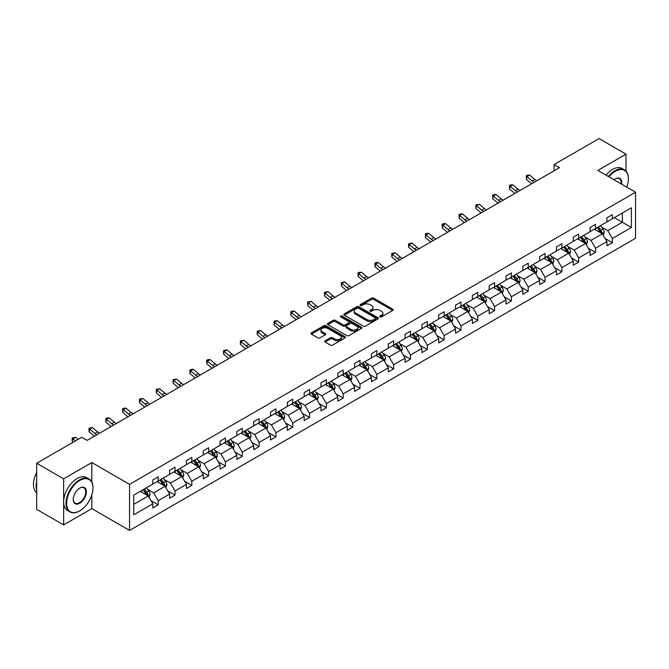 <?xml version="1.0" encoding="UTF-8"?>
<svg xmlns="http://www.w3.org/2000/svg" width="669" height="669" viewBox="0 0 669 669"><rect width="100%" height="100%" fill="white"/><g stroke="black" fill="none" stroke-linecap="round" stroke-linejoin="round"><path stroke-width="1" d="M380 316.889A1.045 0.602 0 0 0 381.481 316.889L392.728 310.391A1.497 0.861 0 0 0 393.163 309.78A1.497 0.861 0 0 0 392.728 309.17L373.678 298.173A1.497 0.861 0 0 0 371.563 298.173L360.315 304.663A1.045 0.602 0 0 0 360.014 305.097A1.045 0.602 0 0 0 360.315 305.524A1.045 0.602 0 0 0 361.795 305.524L363.25 304.679A4.792 2.768 0 0 1 370.024 304.679L371.613 305.599A4.792 2.768 0 0 1 373.018 307.556A4.792 2.768 0 0 1 371.613 309.504L370.158 310.349A1.045 0.602 0 0 0 369.857 310.776A1.045 0.602 0 0 0 370.158 311.202A1.045 0.602 0 0 0 371.638 311.202L373.093 310.366A4.792 2.768 0 0 1 379.867 310.366L381.455 311.277A4.792 2.768 0 0 1 382.86 313.234A4.792 2.768 0 0 1 381.455 315.191L380 316.027A1.045 0.602 0 0 0 379.691 316.462A1.045 0.602 0 0 0 380 316.889L380 316.027M325.101 340.822A1.497 0.861 0 0 0 324.666 341.433A1.497 0.861 0 0 0 325.101 342.043L330.444 345.129A1.497 0.861 0 0 0 332.56 345.129L345.053 337.92A1.497 0.861 0 0 0 345.488 337.31A1.497 0.861 0 0 0 345.053 336.699L326.004 325.703A1.497 0.861 0 0 0 323.888 325.703L311.394 332.911A1.497 0.861 0 0 0 310.96 333.522A1.497 0.861 0 0 0 311.394 334.132L317.85 337.862A1.497 0.861 0 0 0 319.974 337.862L325.318 334.776A1.497 0.861 0 0 0 325.753 334.166A1.497 0.861 0 0 0 325.318 333.555L322.115 331.707A4.006 2.308 0 0 1 320.944 330.068A4.006 2.308 0 0 1 323.411 327.935A4.006 2.308 0 0 1 327.777 328.437L340.312 335.671A4.006 2.308 0 0 1 341.491 337.31A4.006 2.308 0 0 1 339.016 339.442A4.006 2.308 0 0 1 334.651 338.94L332.56 337.736A1.497 0.861 0 0 0 330.444 337.736L325.101 340.822L325.101 342.043M91.829 462.555L63.639 478.837L36.686 463.274L36.686 509.335L63.639 524.897L91.829 508.624L129.569 530.408L129.569 484.348L91.829 462.555L91.829 482.081M626.008 171.105L626.008 154.154L597.818 170.428L635.55 192.22L129.569 484.348M626.008 154.154L599.056 138.592L554.041 164.582L554.041 170.804M36.686 463.274L81.702 437.283L87.087 440.394L559.435 167.693L554.041 164.582M363.359 326.129A1.497 0.861 0 0 0 365.475 326.129L377.968 318.921A1.497 0.861 0 0 0 378.403 318.31A1.497 0.861 0 0 0 377.968 317.7L358.918 306.695A1.497 0.861 0 0 0 356.803 306.695L344.309 313.912A1.497 0.861 0 0 0 343.874 314.522A1.497 0.861 0 0 0 344.309 315.132L363.359 326.129M341.081 317.114A1.045 0.602 0 0 1 342.143 317.257L342.143 316.019L361.511 327.2A1.497 0.861 0 0 1 361.946 327.81A1.497 0.861 0 0 1 361.511 328.42L349.017 335.629A1.497 0.861 0 0 1 346.902 335.629L327.852 324.632L327.852 323.411A1.497 0.861 0 0 0 327.417 324.022A1.497 0.861 0 0 0 327.852 324.632M327.852 323.411L333.195 320.326A1.497 0.861 0 0 1 335.32 320.326L343.038 324.783A1.497 0.861 0 0 0 345.154 324.783L348.7 322.734A1.497 0.861 0 0 0 349.143 322.124A1.497 0.861 0 0 0 348.7 321.513L340.663 316.872A1.045 0.602 0 0 1 340.354 316.445A1.045 0.602 0 0 1 340.998 315.885A1.045 0.602 0 0 1 342.143 316.019M63.639 478.837L63.639 524.897M133.716 495.144L152.8 484.13L152.8 479.957L158.193 476.846L158.193 481.011L169.625 474.413L169.625 470.248L175.01 467.129L175.01 471.302L186.442 464.704L186.442 460.531L191.836 457.42L191.836 461.593L203.259 454.995L203.259 450.822L208.653 447.712L208.653 451.884L220.076 445.286L220.076 441.114L225.47 438.003L225.47 442.176L236.901 435.578L236.901 431.405L242.287 428.294L242.287 432.458L253.718 425.86L253.718 421.696L259.112 418.577L259.112 422.749L270.535 416.151L270.535 411.979L275.929 408.868L275.929 413.041L287.361 406.443L287.361 402.27L292.746 399.159L292.746 403.332L304.178 396.734L304.178 392.561L309.571 389.45L309.571 393.623L320.995 387.025L320.995 382.852L326.388 379.741L326.388 383.906L337.812 377.308L337.812 373.143L343.205 370.024L343.205 374.197L354.637 367.599L354.637 363.426L360.022 360.315L360.022 364.488L371.454 357.89L371.454 353.717L376.848 350.606L376.848 354.779L388.271 348.181L388.271 344.008L393.665 340.897L393.665 345.07L405.096 338.472L405.096 334.299L410.482 331.188L410.482 335.353L421.913 328.755L421.913 324.59L427.307 321.471L427.307 325.644L438.73 319.046L438.73 314.873L444.124 311.762L444.124 315.935L455.547 309.337L455.547 305.164L460.941 302.053L460.941 306.226L472.373 299.628L472.373 295.455L477.758 292.345L477.758 296.518L489.19 289.911L489.19 285.747L494.583 282.636L494.583 286.8L506.007 280.202L506.007 276.038L511.4 272.919L511.4 277.091L522.832 270.493L522.832 266.321L528.217 263.21L528.217 267.383L539.649 260.785L539.649 256.612L545.034 253.501L545.034 257.674L556.466 251.076L556.466 246.903L561.86 243.792L561.86 247.965L573.283 241.358L573.283 237.194L578.677 234.083L578.677 238.248L590.108 231.65L590.108 227.485L595.494 224.366L595.494 228.539L606.925 221.941L606.925 217.768L612.319 214.657L612.319 218.83L631.402 207.808L631.402 227.485L612.319 238.499L612.319 242.671L606.925 245.782L606.925 241.609L595.494 248.207L595.494 252.38L590.108 255.491L590.108 251.318L578.677 257.925L578.677 262.089L573.283 265.2L573.283 261.035L561.86 267.633L561.86 271.798L556.466 274.917L556.466 270.744L545.034 277.342L545.034 281.515L539.649 284.626L539.649 280.453L528.217 287.051L528.217 291.224L522.832 294.335L522.832 290.162L511.4 296.76L511.4 300.933L506.007 304.044L506.007 299.879L494.583 306.477L494.583 310.642L489.19 313.753L489.19 309.588L477.758 316.186L477.758 320.351L472.373 323.47L472.373 319.297L460.941 325.895L460.941 330.068L455.547 333.179L455.547 329.006L444.124 335.604L444.124 339.777L438.73 342.888L438.73 338.715L427.307 345.313L427.307 349.486L421.913 352.596L421.913 348.432L410.482 355.03L410.482 359.194L405.096 362.305L405.096 358.141L393.665 364.739L393.665 368.903L388.271 372.023L388.271 367.85L376.848 374.448L376.848 378.621L371.454 381.731L371.454 377.559L360.022 384.157L360.022 388.329L354.637 391.44L354.637 387.267L343.205 393.865L343.205 398.038L337.812 401.149L337.812 396.985L326.388 403.583L326.388 407.747L320.995 410.858L320.995 406.693L309.571 413.291L309.571 417.456L304.178 420.575L304.178 416.402L292.746 423L292.746 427.173L287.361 430.284L287.361 426.111L275.929 432.709L275.929 436.882L270.535 439.993L270.535 435.82L259.112 442.418L259.112 446.591L253.718 449.702L253.718 445.537L242.287 452.135L242.287 456.3L236.901 459.411L236.901 455.246L225.47 461.844L225.47 466.017L220.076 469.128L220.076 464.955L208.653 471.553L208.653 475.726L203.259 478.837L203.259 474.664L191.836 481.262L191.836 485.435L186.442 488.546L186.442 484.373L175.01 490.971L175.01 495.144L169.625 498.254L169.625 494.09L158.193 500.688L158.193 504.852L152.8 507.963L152.8 503.799L133.716 514.812L133.716 495.144M129.569 530.408L635.55 238.281L635.55 192.22M157.115 481.638L165.092 486.246L153.669 492.844L147.423 489.24M153.669 492.844L158.193 500.688M165.092 486.246L169.625 494.09M152.8 483.127L153.669 483.628L158.193 481.011M173.932 471.929L181.909 476.529L170.486 483.127L164.248 479.531M170.486 483.127L175.01 490.971M181.909 476.529L186.442 484.373M169.625 473.418L170.486 473.92L175.01 471.302M190.757 462.212L198.735 466.82L187.303 473.418L181.065 469.814M187.303 473.418L191.836 481.262M198.735 466.82L203.259 474.664M186.442 463.709L187.303 464.211L191.836 461.593M207.574 452.503L215.552 457.111L204.12 463.709L197.882 460.105M204.12 463.709L208.653 471.553M215.552 457.111L220.076 464.955M203.259 454L204.12 454.494L208.653 451.884M224.391 442.794L232.369 447.402L220.946 454L214.699 450.396M220.946 454L225.47 461.844M232.369 447.402L236.901 455.246M220.076 444.291L220.946 444.785L225.47 442.176M241.208 433.086L249.194 437.693L237.763 444.291L231.524 440.687M237.763 444.291L242.287 452.135M249.194 437.693L253.718 445.537M236.901 434.574L237.763 435.076L242.287 432.458M258.033 423.377L266.011 427.976L254.58 434.574L248.341 430.978M254.58 434.574L259.112 442.418M266.011 427.976L270.535 435.82M253.718 424.865L254.58 425.367L259.112 422.749M274.85 413.659L282.828 418.267L271.397 424.865L265.158 421.261M271.397 424.865L275.929 432.709M282.828 418.267L287.361 426.111M270.535 415.156L271.397 415.658L275.929 413.041M291.667 403.951L299.645 408.558L288.222 415.156L281.983 411.552M288.222 415.156L292.746 423M299.645 408.558L304.178 416.402M287.361 405.447L288.222 405.941L292.746 403.332M308.493 394.242L316.47 398.849L305.039 405.447L298.8 401.843M305.039 405.447L309.571 413.291M316.47 398.849L320.995 406.693M304.178 395.739L305.039 396.232L309.571 393.623M325.31 384.533L333.287 389.141L321.856 395.739L315.617 392.134M321.856 395.739L326.388 403.583M333.287 389.141L337.812 396.985M320.995 386.021L321.856 386.523L326.388 383.906M342.127 374.824L350.104 379.423L338.681 386.021L332.434 382.425M338.681 386.021L343.205 393.865M350.104 379.423L354.637 387.267M337.812 376.312L338.681 376.814L343.205 374.197M358.944 365.107L366.93 369.714L355.498 376.312L349.26 372.708M355.498 376.312L360.022 384.157M366.93 369.714L371.454 377.559M354.637 366.604L355.498 367.105L360.022 364.488M375.769 355.398L383.747 360.006L372.315 366.604L366.077 362.999M372.315 366.604L376.848 374.448M383.747 360.006L388.271 367.85M371.454 356.895L372.315 357.388L376.848 354.779M392.586 345.689L400.564 350.297L389.132 356.895L382.894 353.291M389.132 356.895L393.665 364.739M400.564 350.297L405.096 358.141M388.271 347.186L389.132 347.679L393.665 345.07M409.403 335.98L417.381 340.588L405.958 347.186L399.711 343.582M405.958 347.186L410.482 355.03M417.381 340.588L421.913 348.432M405.096 337.469L405.958 337.97L410.482 335.353M426.228 326.271L434.206 330.871L422.775 337.469L416.536 333.873M422.775 337.469L427.307 345.313M434.206 330.871L438.73 338.715M421.913 327.76L422.775 328.262L427.307 325.644M443.045 316.554L451.023 321.162L439.592 327.76L433.353 324.156M439.592 327.76L444.124 335.604M451.023 321.162L455.547 329.006M438.73 318.051L439.592 318.553L444.124 315.935M459.862 306.845L467.84 311.453L456.417 318.051L450.17 314.447M456.417 318.051L460.941 325.895M467.84 311.453L472.373 319.297M455.547 308.342L456.417 308.835L460.941 306.226M476.679 297.136L484.657 301.744L473.234 308.342L466.995 304.738M473.234 308.342L477.758 316.186M484.657 301.744L489.19 309.588M472.373 298.633L473.234 299.127L477.758 296.518M493.505 287.427L501.482 292.035L490.051 298.633L483.812 295.029M490.051 298.633L494.583 306.477M501.482 292.035L506.007 299.879M489.19 288.916L490.051 289.418L494.583 286.8M510.322 277.719L518.299 282.318L506.868 288.916L500.629 285.32M506.868 288.916L511.4 296.76M518.299 282.318L522.832 290.162M506.007 279.207L506.868 279.709L511.4 277.091M527.139 268.001L535.116 272.609L523.693 279.207L517.446 275.603M523.693 279.207L528.217 287.051M535.116 272.609L539.649 280.453M522.832 269.498L523.693 270L528.217 267.383M543.964 258.293L551.942 262.9L540.51 269.498L534.272 265.894M540.51 269.498L545.034 277.342M551.942 262.9L556.466 270.744M539.649 259.789L540.51 260.283L545.034 257.674M560.781 248.584L568.759 253.191L557.327 259.789L551.089 256.185M557.327 259.789L561.86 267.633M568.759 253.191L573.283 261.035M556.466 250.081L557.327 250.574L561.86 247.965M577.598 238.875L585.576 243.483L574.153 250.081L567.906 246.476M574.153 250.081L578.677 257.925M585.576 243.483L590.108 251.318M573.283 240.363L574.153 240.865L578.677 238.248M594.415 229.166L602.393 233.765L590.97 240.363L584.731 236.767M590.97 240.363L595.494 248.207M602.393 233.765L606.925 241.609M590.108 230.654L590.97 231.156L595.494 228.539M614.368 217.642L622.346 222.25L607.787 230.654L601.548 227.05M607.787 230.654L612.319 238.499M631.402 227.485L622.346 222.25L622.346 213.043L631.402 207.808M606.925 220.946L607.787 221.447L612.319 218.83M133.716 504.359L148.275 495.955L140.298 491.347M148.275 495.955L152.8 503.799M605.144 238.532L612.319 242.671M588.327 248.241L595.494 252.38M571.51 257.95L578.677 262.089M554.685 267.659L561.86 271.798M537.868 277.376L545.034 281.515M521.051 287.085L528.217 291.224M504.234 296.793L511.4 300.933M487.408 306.502L494.583 310.642M470.591 316.211L477.758 320.351M453.774 325.928L460.941 330.068M436.949 335.637L444.124 339.777M420.132 345.346L427.307 349.486M403.315 355.055L410.482 359.194M386.498 364.764L393.665 368.903M369.673 374.481L376.848 378.621M352.856 384.19L360.022 388.329M336.039 393.899L343.205 398.038M319.213 403.608L326.388 407.747M302.396 413.317L309.571 417.456M285.579 423.034L292.746 427.173M268.762 432.743L275.929 436.882M251.937 442.452L259.112 446.591M235.12 452.16L242.287 456.3M218.303 461.878L225.47 466.017M201.478 471.586L208.653 475.726M184.661 481.295L191.836 485.435M167.844 491.004L175.01 495.144M151.027 500.713L158.193 504.852M91.829 508.624L91.829 494.868M380.418 317.031L381.455 316.437A4.792 2.768 0 0 0 382.86 314.48L382.86 313.234M373.018 307.556L373.018 308.802A4.792 2.768 0 0 1 371.613 310.751L370.576 311.353M392.711 310.408L373.678 299.419A1.497 0.861 0 0 0 371.563 299.419L360.733 305.666M377.943 318.929L358.918 307.941A1.497 0.861 0 0 0 356.803 307.941L344.334 315.141L344.309 313.912M375.317 318.737A1.045 0.602 0 0 0 375.627 318.31A1.045 0.602 0 0 0 375.317 317.875L358.601 308.225A1.045 0.602 0 0 0 357.112 308.225L355.582 309.111A4.792 2.768 0 0 0 354.177 311.068A4.792 2.768 0 0 0 355.582 313.025L367.013 319.623A4.792 2.768 0 0 0 373.787 319.623L375.317 318.737L375.317 319.983A1.045 0.602 0 0 0 375.627 319.548L375.627 318.31M354.177 311.068L354.177 312.314A4.792 2.768 0 0 0 355.582 314.263L355.582 313.025M375.317 319.983L373.787 320.869A4.792 2.768 0 0 1 367.013 320.869L355.582 314.263M327.877 324.641L333.195 321.572L333.195 320.326M349.143 322.124L349.143 323.37A1.497 0.861 0 0 1 348.7 323.98L345.154 326.029A1.497 0.861 0 0 1 343.038 326.029L335.32 321.572A1.497 0.861 0 0 0 333.195 321.572M342.143 317.257L361.486 328.429M351.058 329.416A4.006 2.308 0 0 0 355.423 329.909A4.006 2.308 0 0 0 357.89 327.777A4.006 2.308 0 0 0 356.719 326.146L352.304 323.595A1.497 0.861 0 0 0 350.188 323.595L346.642 325.636A1.497 0.861 0 0 0 346.199 326.246A1.497 0.861 0 0 0 346.642 326.857L351.058 329.416L351.058 330.653A4.006 2.308 0 0 0 355.423 331.155A4.006 2.308 0 0 0 357.89 329.023L357.89 327.777M346.199 326.246L346.199 327.492A1.497 0.861 0 0 0 346.642 328.103L346.642 326.857M351.058 330.653L346.642 328.103M341.491 337.31L341.491 338.556A4.006 2.308 0 0 1 339.016 340.688A4.006 2.308 0 0 1 334.651 340.187L332.56 338.982A1.497 0.861 0 0 0 330.444 338.982L325.126 342.06M320.944 330.068L320.944 331.314A4.006 2.308 0 0 0 322.115 332.945L322.115 331.707M325.318 333.555L325.318 334.776L322.115 332.945M345.053 336.699L345.053 337.92L326.004 326.949A1.497 0.861 0 0 0 323.888 326.949L311.419 334.14M603.212 235.187L604.207 232.327A4.039 2.333 -120 0 0 602.92 228.882L600.494 225.654M596.154 230.169L595.109 228.765M601.799 233.422L602.025 232.494A4.039 2.333 -120 0 0 600.871 230.069L598.446 226.833M597.434 227.418L600.101 230.972A2.057 1.187 60 0 1 600.478 231.599L602.025 232.494M597.158 227.585L599.575 230.813A4.039 2.333 60 0 1 600.586 232.72M534.222 182.244A7.627 4.399 60 0 1 532.123 180.965L526.98 176.641L526.386 179.334L531.521 183.649A11.432 6.606 -120 0 0 531.629 183.741M536.923 180.689A7.627 4.399 60 0 1 534.815 179.409L529.681 175.086L526.98 176.641L526.244 175.838L527.323 175.211L529.681 175.086M526.386 179.334L526.244 175.838M626.769 187.144A18.598 10.737 120 0 0 628.383 178.932A18.598 10.737 120 0 0 615.229 171.331A18.598 10.737 120 0 0 608.915 176.842M608.355 176.516A19.058 11.005 -60 0 1 614.903 170.771A19.058 11.005 -60 0 1 624.436 169.834A19.058 11.005 -60 0 1 628.383 178.556A19.058 11.005 -60 0 1 628.383 178.74M613.991 179.777A9.299 5.369 -60 0 1 615.229 178.932L615.229 178.932A9.299 5.369 -60 0 1 621.685 184.218M605.98 175.144A19.058 11.005 -60 0 1 612.528 169.408A19.058 11.005 -60 0 1 622.061 168.463L624.436 169.834M621.083 183.866A8.848 5.109 120 0 0 619.327 178.682A8.848 5.109 120 0 0 615.062 179.024M79.486 511.016L79.812 510.832A18.598 10.737 120 0 0 92.966 488.052A18.598 10.737 120 0 0 79.812 480.451A18.598 10.737 120 0 0 66.657 503.239A18.598 10.737 120 0 0 79.812 510.832L79.486 511.016A19.058 11.005 -60 0 1 69.961 511.961A19.058 11.005 -60 0 1 67.034 496.691A19.058 11.005 -60 0 1 79.486 479.89A19.058 11.005 -60 0 1 89.019 478.945A19.058 11.005 -60 0 1 92.966 487.676A19.058 11.005 -60 0 1 92.966 487.86M79.812 503.239A9.299 5.369 -60 0 1 73.23 499.442A9.299 5.369 -60 0 1 79.812 488.052L79.812 488.052A9.299 5.369 -60 0 1 86.385 491.849A9.299 5.369 -60 0 1 79.812 503.239M73.239 499.25A8.848 5.109 120 0 0 75.062 503.113A8.848 5.109 120 0 0 79.486 502.678A8.848 5.109 120 0 0 85.264 494.884A8.848 5.109 120 0 0 83.909 487.793A8.848 5.109 120 0 0 79.644 488.144M69.961 511.961L67.586 510.589A19.058 11.005 -60 0 1 64.667 495.319A19.058 11.005 -60 0 1 77.119 478.527A19.058 11.005 -60 0 1 86.644 477.582L89.019 478.945M36.686 490.043A19.058 11.005 -60 0 1 36.686 481.329M36.686 492.685A19.058 11.005 -60 0 1 36.686 472.456M586.395 244.896L587.39 242.036A4.039 2.333 -120 0 0 586.103 238.59L583.677 235.363M579.337 239.878L578.284 238.473M584.982 243.131L585.208 242.203A4.039 2.333 -120 0 0 584.054 239.778L581.629 236.542M580.617 237.127L583.284 240.689A2.057 1.187 60 0 1 583.652 241.308L585.208 242.203M580.332 237.294L582.758 240.522A4.039 2.333 60 0 1 583.761 242.429M569.578 254.613L570.565 251.745A4.039 2.333 -120 0 0 569.277 248.308L566.86 245.071M562.52 249.587L561.467 248.182M568.165 252.849L568.391 251.92A4.039 2.333 -120 0 0 567.228 249.487L564.812 246.259M563.8 246.844L566.459 250.398A2.057 1.187 60 0 1 566.835 251.026L568.391 251.92M563.515 247.003L565.941 250.231A4.039 2.333 60 0 1 566.944 252.146M517.405 191.953A7.627 4.399 60 0 1 515.306 190.673L510.163 186.358L509.561 189.043L514.704 193.366A11.432 6.606 -120 0 0 514.812 193.458M520.097 190.397A7.627 4.399 60 0 1 517.998 189.118L512.855 184.803L510.163 186.358L509.427 185.547L510.506 184.92L512.855 184.803M509.561 189.043L509.427 185.547M500.588 201.67A7.627 4.399 60 0 1 498.48 200.382L493.346 196.067L492.744 198.752L497.887 203.075A11.432 6.606 -120 0 0 497.995 203.167M503.28 200.115A7.627 4.399 60 0 1 501.181 198.827L496.038 194.512L493.346 196.067L492.61 195.256L493.68 194.637L496.038 194.512M492.744 198.752L492.61 195.256M552.761 264.322L553.748 261.454A4.039 2.333 -120 0 0 552.46 258.017L550.043 254.78M545.695 259.296L544.65 257.899M551.34 262.557L551.565 261.629A4.039 2.333 -120 0 0 550.411 259.196L547.995 255.968M546.974 256.553L549.642 260.107A2.057 1.187 60 0 1 550.018 260.734L551.565 261.629M546.698 256.712L549.115 259.948A4.039 2.333 60 0 1 550.127 261.855M483.771 211.379A7.627 4.399 60 0 1 481.663 210.091L476.52 205.776L475.927 208.469L481.061 212.784A11.432 6.606 -120 0 0 481.17 212.876M486.463 209.823A7.627 4.399 60 0 1 484.356 208.536L479.221 204.221L476.52 205.776L475.784 204.965L479.221 204.221M475.927 208.469L475.784 204.965M535.936 274.031L536.931 271.162A4.039 2.333 -120 0 0 535.643 267.725L533.218 264.498M528.878 269.005L527.833 267.608M534.523 272.266L534.748 271.338A4.039 2.333 -120 0 0 533.594 268.905L531.169 265.677M530.157 266.262L532.825 269.816A2.057 1.187 60 0 1 533.201 270.443L534.748 271.338M529.881 266.421L532.298 269.657A4.039 2.333 60 0 1 533.302 271.564M466.945 221.088A7.627 4.399 60 0 1 464.846 219.808L459.703 215.485L459.11 218.178L464.244 222.493A11.432 6.606 -120 0 0 464.353 222.585M469.646 219.532A7.627 4.399 60 0 1 467.539 218.253L462.404 213.929L459.703 215.485L458.967 214.682L460.046 214.055L462.404 213.929M459.11 218.178L458.967 214.682M519.119 283.74L520.114 280.88A4.039 2.333 -120 0 0 518.818 277.434L516.401 274.206M512.061 278.722L511.007 277.317M517.706 281.975L517.931 281.047A4.039 2.333 -120 0 0 516.769 278.622L514.352 275.385M513.34 275.971L516.008 279.525A2.057 1.187 60 0 1 516.376 280.152L517.931 281.047M513.056 276.138L515.481 279.366A4.039 2.333 60 0 1 516.485 281.273M450.128 230.797A7.627 4.399 60 0 1 448.021 229.517L442.886 225.194L442.284 227.886L447.427 232.202A11.432 6.606 -120 0 0 447.536 232.294M452.821 229.241A7.627 4.399 60 0 1 450.722 227.962L445.579 223.638L442.886 225.194L442.15 224.391L443.229 223.764L445.579 223.638M442.284 227.886L442.15 224.391M502.302 293.448L503.289 290.589A4.039 2.333 -120 0 0 502.001 287.143L499.584 283.915M495.244 288.431L494.19 287.026M500.88 291.684L501.106 290.756A4.039 2.333 -120 0 0 499.952 288.331L497.535 285.094M496.523 285.68L499.183 289.242A2.057 1.187 60 0 1 499.559 289.861L501.106 290.756M496.239 285.847L498.656 289.075A4.039 2.333 60 0 1 499.668 290.982M433.311 240.506A7.627 4.399 60 0 1 431.204 239.226L426.069 234.911L425.467 237.595L430.602 241.919A11.432 6.606 -120 0 0 430.719 242.011M436.004 238.95A7.627 4.399 60 0 1 433.897 237.671L428.762 233.356L426.069 234.911L425.325 234.1L426.404 233.473L428.762 233.356M425.467 237.595L425.325 234.1M485.477 303.166L486.472 300.297A4.039 2.333 -120 0 0 485.184 296.86L482.759 293.624M478.419 298.14L477.373 296.735M484.063 301.401L484.289 300.473A4.039 2.333 -120 0 0 483.135 298.039L480.71 294.812M479.698 295.397L482.366 298.951A2.057 1.187 60 0 1 482.742 299.578L484.289 300.473M479.422 295.556L481.839 298.784A4.039 2.333 60 0 1 482.851 300.699M416.486 250.223A7.627 4.399 60 0 1 414.387 248.935L409.244 244.62L408.65 247.304L413.785 251.628A11.432 6.606 -120 0 0 413.894 251.72M419.187 248.667A7.627 4.399 60 0 1 417.08 247.379L411.945 243.064L409.244 244.62L408.508 243.809L411.945 243.064M408.65 247.304L408.508 243.809M468.66 312.875L469.655 310.006A4.039 2.333 -120 0 0 468.367 306.569L465.942 303.333M461.602 307.849L460.548 306.452M467.246 311.11L467.472 310.182A4.039 2.333 -120 0 0 466.318 307.748L463.893 304.52M462.881 305.106L465.549 308.66A2.057 1.187 60 0 1 465.917 309.287L467.472 310.182M462.597 305.265L465.022 308.501A4.039 2.333 60 0 1 466.025 310.408M399.669 259.932A7.627 4.399 60 0 1 397.57 258.652L392.427 254.329L391.825 257.021L396.968 261.336A11.432 6.606 -120 0 0 397.077 261.428M402.37 258.376A7.627 4.399 60 0 1 400.263 257.088L395.12 252.773L392.427 254.329L391.691 253.518L395.12 252.773M391.825 257.021L391.691 253.518M451.843 322.583L452.829 319.715A4.039 2.333 -120 0 0 451.542 316.278L449.125 313.05M444.785 317.558L443.731 316.161M450.429 320.819L450.655 319.891A4.039 2.333 -120 0 0 449.493 317.457L447.076 314.229M446.064 314.815L448.723 318.369A2.057 1.187 60 0 1 449.1 318.996L450.655 319.891M445.78 314.974L448.205 318.21A4.039 2.333 60 0 1 449.208 320.117M382.852 269.64A7.627 4.399 60 0 1 380.745 268.361L375.61 264.038L375.008 266.73L380.151 271.045A11.432 6.606 -120 0 0 380.26 271.137M385.545 268.085A7.627 4.399 60 0 1 383.446 266.806L378.303 262.482L375.61 264.038L374.874 263.235L375.945 262.608L378.303 262.482M375.008 266.73L374.874 263.235M435.026 332.292L436.012 329.432A4.039 2.333 -120 0 0 434.725 325.987L432.308 322.759M427.959 327.275L426.914 325.87M433.604 330.528L433.83 329.6A4.039 2.333 -120 0 0 432.676 327.174L430.259 323.938M429.247 324.524L431.906 328.078A2.057 1.187 60 0 1 432.283 328.705L433.83 329.6M428.963 324.691L431.38 327.919A4.039 2.333 60 0 1 432.391 329.825M366.035 279.349A7.627 4.399 60 0 1 363.928 278.07L358.785 273.746L358.191 276.439L363.326 280.754A11.432 6.606 -120 0 0 363.434 280.846M368.728 277.794A7.627 4.399 60 0 1 366.62 276.514L361.486 272.191L358.785 273.746L358.049 272.944L359.128 272.316L361.486 272.191M358.191 276.439L358.049 272.944M418.2 342.001L419.195 339.141A4.039 2.333 -120 0 0 417.908 335.696L415.482 332.468M411.142 336.984L410.097 335.579M416.787 340.237L417.013 339.317A4.039 2.333 -120 0 0 415.859 336.883L413.434 333.647M412.422 334.232L415.089 337.795A2.057 1.187 60 0 1 415.466 338.414L417.013 339.317M412.146 334.4L414.563 337.628A4.039 2.333 60 0 1 415.566 339.534M349.21 289.058A7.627 4.399 60 0 1 347.111 287.779L341.968 283.464L341.374 286.148L346.509 290.471A11.432 6.606 -120 0 0 346.617 290.563M351.911 287.503A7.627 4.399 60 0 1 349.803 286.223L344.669 281.908L341.968 283.464L341.232 282.653L344.669 281.908M341.374 286.148L341.232 282.653M401.383 351.718L402.378 348.85A4.039 2.333 -120 0 0 401.082 345.413L398.665 342.177M394.325 346.693L393.272 345.288M399.97 349.954L400.196 349.026A4.039 2.333 -120 0 0 399.033 346.592L396.617 343.364M395.605 343.95L398.272 347.504A2.057 1.187 60 0 1 398.64 348.131L400.196 349.026M395.32 344.109L397.746 347.336A4.039 2.333 60 0 1 398.749 349.251M332.393 298.775A7.627 4.399 60 0 1 330.285 297.488L325.151 293.173L324.549 295.857L329.692 300.18A11.432 6.606 -120 0 0 329.8 300.272M335.085 297.22A7.627 4.399 60 0 1 332.986 295.932L327.843 291.617L325.151 293.173L324.415 292.361L327.843 291.617M324.549 295.857L324.415 292.361M384.566 361.427L385.553 358.559A4.039 2.333 -120 0 0 384.265 355.122L381.848 351.886M377.508 356.401L376.455 355.005M383.145 359.663L383.37 358.735A4.039 2.333 -120 0 0 382.216 356.301L379.8 353.073M378.788 353.658L381.447 357.213A2.057 1.187 60 0 1 381.823 357.84L383.37 358.735M378.503 353.817L380.92 357.054A4.039 2.333 60 0 1 381.932 358.96M315.576 308.484A7.627 4.399 60 0 1 313.468 307.205L308.334 302.881L307.732 305.574L312.875 309.889A11.432 6.606 -120 0 0 312.983 309.981M318.268 306.929A7.627 4.399 60 0 1 316.161 305.641L311.026 301.326L308.334 302.881L307.589 302.07L311.026 301.326M307.732 305.574L307.589 302.07M367.749 371.136L368.736 368.276A4.039 2.333 -120 0 0 367.448 364.831L365.023 361.603M360.683 366.11L359.638 364.714M366.328 369.372L366.553 368.443A4.039 2.333 -120 0 0 365.399 366.01L362.974 362.782M361.962 363.367L364.63 366.921A2.057 1.187 60 0 1 365.006 367.549L366.553 368.443M361.686 363.526L364.103 366.763A4.039 2.333 60 0 1 365.115 368.669M298.759 318.193A7.627 4.399 60 0 1 296.651 316.914L291.508 312.59L290.915 315.283L296.049 319.598A11.432 6.606 -120 0 0 296.158 319.69M301.451 316.638A7.627 4.399 60 0 1 299.344 315.358L294.209 311.035L291.508 312.59L290.772 311.787L291.851 311.16L294.209 311.035M290.915 315.283L290.772 311.787M350.924 380.845L351.919 377.985A4.039 2.333 -120 0 0 350.631 374.54L348.206 371.312M343.866 375.827L342.812 374.423M349.511 379.08L349.736 378.152A4.039 2.333 -120 0 0 348.582 375.727L346.157 372.491M345.145 373.076L347.813 376.63A2.057 1.187 60 0 1 348.181 377.257L349.736 378.152M344.861 373.243L347.286 376.471A4.039 2.333 60 0 1 348.29 378.378M281.933 327.902A7.627 4.399 60 0 1 279.834 326.623L274.691 322.299L274.089 324.992L279.232 329.307A11.432 6.606 -120 0 0 279.341 329.399M284.634 326.347A7.627 4.399 60 0 1 282.527 325.067L277.384 320.744L274.691 322.299L273.956 321.496L275.034 320.869L277.384 320.744M274.089 324.992L273.956 321.496M334.107 390.554L335.094 387.694A4.039 2.333 -120 0 0 333.806 384.249L331.389 381.021M327.049 385.536L325.995 384.131M332.694 388.789L332.919 387.869A4.039 2.333 -120 0 0 331.757 385.436L329.34 382.208M328.328 382.785L330.988 386.348A2.057 1.187 60 0 1 331.364 386.966L332.919 387.869M328.044 382.952L330.469 386.18A4.039 2.333 60 0 1 331.473 388.087M265.116 337.611A7.627 4.399 60 0 1 263.009 336.331L257.874 332.016L257.272 334.701L262.415 339.024A11.432 6.606 -120 0 0 262.524 339.116M267.809 336.055A7.627 4.399 60 0 1 265.71 334.776L260.567 330.461L257.874 332.016L257.139 331.205L260.567 330.461M257.272 334.701L257.139 331.205M317.29 400.271L318.277 397.403A4.039 2.333 -120 0 0 316.989 393.966L314.572 390.729M310.224 395.245L309.178 393.84M315.868 398.507L316.094 397.578A4.039 2.333 -120 0 0 314.94 395.145L312.523 391.917M311.511 392.502L314.171 396.056A2.057 1.187 60 0 1 314.547 396.684L316.094 397.578M311.227 392.661L313.644 395.889A4.039 2.333 60 0 1 314.656 397.804M248.299 347.328A7.627 4.399 60 0 1 246.192 346.04L241.057 341.725L240.455 344.41L245.59 348.733A11.432 6.606 -120 0 0 245.699 348.825M250.992 345.773A7.627 4.399 60 0 1 248.885 344.485L243.75 340.17L241.057 341.725L240.313 340.914L243.75 340.17M240.455 344.41L240.313 340.914M300.465 409.98L301.46 407.112A4.039 2.333 -120 0 0 300.172 403.675L297.747 400.438M293.407 404.954L292.361 403.558M299.051 408.215L299.277 407.287A4.039 2.333 -120 0 0 298.123 404.854L295.698 401.626M294.686 402.211L297.354 405.765A2.057 1.187 60 0 1 297.73 406.392L299.277 407.287M294.41 402.37L296.827 405.606A4.039 2.333 60 0 1 297.83 407.513M231.474 357.037A7.627 4.399 60 0 1 229.375 355.757L224.232 351.434L223.638 354.127L228.773 358.442A11.432 6.606 -120 0 0 228.882 358.534M234.175 355.482A7.627 4.399 60 0 1 232.068 354.194L226.933 349.879L224.232 351.434L223.496 350.623L226.933 349.879M223.638 354.127L223.496 350.623M283.648 419.689L284.643 416.829A4.039 2.333 -120 0 0 283.347 413.383L280.93 410.156M276.59 414.663L275.536 413.266M282.234 417.924L282.46 416.996A4.039 2.333 -120 0 0 281.306 414.571L278.881 411.335M277.869 411.92L280.537 415.474A2.057 1.187 60 0 1 280.905 416.101L282.46 416.996M277.585 412.079L280.01 415.315A4.039 2.333 60 0 1 281.013 417.222M214.657 366.746A7.627 4.399 60 0 1 212.55 365.466L207.415 361.143L206.813 363.836L211.956 368.151A11.432 6.606 -120 0 0 212.065 368.243M217.35 365.19A7.627 4.399 60 0 1 215.251 363.911L210.108 359.588L207.415 361.143L206.679 360.34L207.758 359.713L210.108 359.588M206.813 363.836L206.679 360.34M266.831 429.398L267.817 426.538A4.039 2.333 -120 0 0 266.53 423.092L264.113 419.864M259.773 424.38L258.719 422.975M265.409 427.633L265.643 426.705A4.039 2.333 -120 0 0 264.481 424.28L262.064 421.044M261.052 421.629L263.711 425.183A2.057 1.187 60 0 1 264.088 425.81L265.643 426.705M260.768 421.796L263.193 425.024A4.039 2.333 60 0 1 264.196 426.931M197.84 376.455A7.627 4.399 60 0 1 195.733 375.175L190.598 370.852L189.996 373.545L195.139 377.86A11.432 6.606 -120 0 0 195.248 377.952M200.533 374.899A7.627 4.399 60 0 1 198.425 373.62L193.291 369.296L190.598 370.852L189.854 370.049L190.933 369.422L193.291 369.296M189.996 373.545L189.854 370.049M250.014 439.107L251 436.247A4.039 2.333 -120 0 0 249.713 432.801L247.287 429.573M242.947 434.089L241.902 432.684M248.592 437.342L248.818 436.422A4.039 2.333 -120 0 0 247.664 433.989L245.239 430.761M244.227 431.338L246.894 434.9A2.057 1.187 60 0 1 247.271 435.519L248.818 436.422M243.951 431.505L246.368 434.733A4.039 2.333 60 0 1 247.379 436.64M181.023 386.164A7.627 4.399 60 0 1 178.916 384.884L173.773 380.569L173.179 383.253L178.314 387.577A11.432 6.606 -120 0 0 178.422 387.669M183.716 384.608A7.627 4.399 60 0 1 181.608 383.329L176.474 379.014L173.773 380.569L173.037 379.758L176.474 379.014M173.179 383.253L173.037 379.758M233.188 448.824L234.183 445.955A4.039 2.333 -120 0 0 232.896 442.518L230.471 439.282M226.13 443.798L225.085 442.393M231.775 447.059L232.001 446.131A4.039 2.333 -120 0 0 230.847 443.698L228.422 440.47M227.41 441.055L230.077 444.609A2.057 1.187 60 0 1 230.445 445.236L232.001 446.131M227.126 441.214L229.551 444.442A4.039 2.333 60 0 1 230.554 446.357M164.198 395.881A7.627 4.399 60 0 1 162.099 394.593L156.956 390.278L156.362 392.962L161.497 397.286A11.432 6.606 -120 0 0 161.605 397.378M166.899 394.325A7.627 4.399 60 0 1 164.791 393.038L159.648 388.722L156.956 390.278L156.22 389.467L159.648 388.722M156.362 392.962L156.22 389.467M216.371 458.533L217.366 455.664A4.039 2.333 -120 0 0 216.07 452.227L213.654 448.991M209.313 453.507L208.26 452.11M214.958 456.768L215.184 455.84A4.039 2.333 -120 0 0 214.021 453.406L211.605 450.178M210.593 450.764L213.252 454.318A2.057 1.187 60 0 1 213.628 454.945L215.184 455.84M210.309 450.923L212.734 454.159A4.039 2.333 60 0 1 213.737 456.066M147.381 405.59A7.627 4.399 60 0 1 145.273 404.31L140.139 399.987L139.537 402.679L144.68 406.995A11.432 6.606 -120 0 0 144.788 407.087M150.073 404.034A7.627 4.399 60 0 1 147.974 402.746L142.832 398.431L140.139 399.987L139.403 399.176L142.832 398.431M139.537 402.679L139.403 399.176M199.554 468.241L200.541 465.381A4.039 2.333 -120 0 0 199.253 461.936L196.837 458.708M192.488 463.216L191.443 461.819M198.133 466.477L198.358 465.549A4.039 2.333 -120 0 0 197.204 463.124L194.788 459.887M193.776 460.473L196.435 464.027A2.057 1.187 60 0 1 196.811 464.654L198.358 465.549M193.492 460.632L195.908 463.868A4.039 2.333 60 0 1 196.92 465.775M130.564 415.298A7.627 4.399 60 0 1 128.456 414.019L123.322 409.696L122.72 412.388L127.854 416.703A11.432 6.606 -120 0 0 127.963 416.795M133.256 413.743A7.627 4.399 60 0 1 131.149 412.464L126.015 408.14L123.322 409.696L122.578 408.893L123.656 408.266L126.015 408.14M122.72 412.388L122.578 408.893M182.729 477.95L183.724 475.09A4.039 2.333 -120 0 0 182.436 471.645L180.011 468.417M175.671 472.933L174.626 471.528M181.316 476.186L181.542 475.258A4.039 2.333 -120 0 0 180.387 472.832L177.962 469.596M176.951 470.182L179.618 473.736A2.057 1.187 60 0 1 179.994 474.363L181.542 475.258M176.675 470.349L179.091 473.577A4.039 2.333 60 0 1 180.095 475.483M113.738 425.007A7.627 4.399 60 0 1 111.639 423.728L106.496 419.404L105.903 422.097L111.037 426.412A11.432 6.606 -120 0 0 111.146 426.504M116.439 423.452A7.627 4.399 60 0 1 114.332 422.172L109.198 417.849L106.496 419.404L105.761 418.602L106.839 417.974L109.198 417.849M105.903 422.097L105.761 418.602M165.912 487.659L166.907 484.799A4.039 2.333 -120 0 0 165.611 481.362L163.194 478.126M158.854 482.642L157.8 481.237M164.499 485.895L164.725 484.975A4.039 2.333 -120 0 0 163.571 482.541L161.145 479.313M160.134 479.89L162.801 483.453A2.057 1.187 60 0 1 163.169 484.072L164.725 484.975M159.849 480.058L162.274 483.286A4.039 2.333 60 0 1 163.278 485.192M96.921 434.716A7.627 4.399 60 0 1 94.814 433.437L89.679 429.122L89.077 431.806L94.22 436.129A11.432 6.606 -120 0 0 94.329 436.221M99.614 433.161A7.627 4.399 60 0 1 97.515 431.881L92.372 427.566L89.679 429.122L88.944 428.311L92.372 427.566M89.077 431.806L88.944 428.311M149.095 497.376L150.082 494.508A4.039 2.333 -120 0 0 148.794 491.071L146.377 487.835M142.037 492.351L140.983 490.946M147.682 495.612L147.908 494.684A4.039 2.333 -120 0 0 146.745 492.25L144.328 489.022M143.317 489.608L145.976 493.162A2.057 1.187 60 0 1 146.352 493.789L147.908 494.684M143.032 489.767L145.457 492.994A4.039 2.333 60 0 1 146.461 494.909M78.064 439.382L75.555 437.275L72.862 438.831L72.26 441.515L73.122 442.242M75.371 440.938L72.127 438.019L75.555 437.275M72.26 441.515L72.127 438.019M381.455 316.437L381.455 315.191M370.158 311.202L370.158 310.349M371.613 310.751L371.613 309.504M360.315 305.524L360.315 304.663M371.563 299.419L371.563 298.173M373.678 299.419L373.678 298.173M392.728 310.391L392.728 309.17M356.803 307.941L356.803 306.695M358.918 307.941L358.918 306.695M377.968 318.921L377.968 317.7M367.013 320.869L367.013 319.623M373.787 320.869L373.787 319.623M335.32 321.572L335.32 320.326M343.038 326.029L343.038 324.783M345.154 326.029L345.154 324.783M348.7 323.98L348.7 322.734M361.511 328.42L361.511 327.2M330.444 338.982L330.444 337.736M332.56 338.982L332.56 337.736M334.651 340.187L334.651 338.94M311.394 334.132L311.394 332.911M323.888 326.949L323.888 325.703M326.004 326.949L326.004 325.703M602.108 233.598L604.182 232.402M600.871 230.069L602.92 228.882M598.429 231.474L599.575 230.813M532.123 180.965L534.815 179.409M585.283 243.315L587.365 242.111M584.054 239.778L586.103 238.59M581.604 241.191L582.758 240.522M568.466 253.024L570.54 251.82M567.228 249.487L569.277 248.308M564.787 250.9L565.941 250.231M515.306 190.673L517.998 189.118M498.48 200.382L501.181 198.827M551.649 262.733L553.723 261.537M550.411 259.196L552.46 258.017M547.97 260.609L549.115 259.948M481.663 210.091L484.356 208.536M534.832 272.442L536.906 271.246M533.594 268.905L535.643 267.725M531.153 270.318L532.298 269.657M464.846 219.808L467.539 218.253M518.007 282.151L520.081 280.955M516.769 278.622L518.818 277.434M514.327 280.027L515.481 279.366M448.021 229.517L450.722 227.962M501.19 291.868L503.264 290.664M499.952 288.331L502.001 287.143M497.51 289.744L498.656 289.075M431.204 239.226L433.897 237.671M484.373 301.577L486.447 300.373M483.135 298.039L485.184 296.86M480.693 299.453L481.839 298.784M414.387 248.935L417.08 247.379M467.547 311.286L469.63 310.09M466.318 307.748L468.367 306.569M463.868 309.162L465.022 308.501M397.57 258.652L400.263 257.088M450.73 320.995L452.804 319.799M449.493 317.457L451.542 316.278M447.051 318.87L448.205 318.21M380.745 268.361L383.446 266.806M433.913 330.703L435.987 329.508M432.676 327.174L434.725 325.987M430.234 328.579L431.38 327.919M363.928 278.07L366.62 276.514M417.096 340.421L419.17 339.216M415.859 336.883L417.908 335.696M413.417 338.297L414.563 337.628M347.111 287.779L349.803 286.223M400.271 350.13L402.345 348.925M399.033 346.592L401.082 345.413M396.592 348.005L397.746 347.336M330.285 297.488L332.986 295.932M383.454 359.838L385.528 358.643M382.216 356.301L384.265 355.122M379.775 357.714L380.92 357.054M313.468 307.205L316.161 305.641M366.637 369.547L368.711 368.351M365.399 366.01L367.448 364.831M362.958 367.423L364.103 366.763M296.651 316.914L299.344 315.358M349.812 379.256L351.894 378.06M348.582 375.727L350.631 374.54M346.141 377.132L347.286 376.471M279.834 326.623L282.527 325.067M332.995 388.973L335.069 387.769M331.757 385.436L333.806 384.249M329.315 386.849L330.469 386.18M263.009 336.331L265.71 334.776M316.178 398.682L318.252 397.478M314.94 395.145L316.989 393.966M312.498 396.558L313.644 395.889M246.192 346.04L248.885 344.485M299.361 408.391L301.435 407.195M298.123 404.854L300.172 403.675M295.681 406.267L296.827 405.606M229.375 355.757L232.068 354.194M282.535 418.1L284.609 416.904M281.306 414.571L283.347 413.383M278.856 415.976L280.01 415.315M212.55 365.466L215.251 363.911M265.718 427.809L267.792 426.613M264.481 424.28L266.53 423.092M262.039 425.685L263.193 425.024M195.733 375.175L198.425 373.62M248.901 437.526L250.975 436.322M247.664 433.989L249.713 432.801M245.222 435.402L246.368 434.733M178.916 384.884L181.608 383.329M232.076 447.235L234.158 446.031M230.847 443.698L232.896 442.518M228.405 445.111L229.551 444.442M162.099 394.593L164.791 393.038M215.259 456.944L217.333 455.748M214.021 453.406L216.07 452.227M211.58 454.82L212.734 454.159M145.273 404.31L147.974 402.746M198.442 466.653L200.516 465.457M197.204 463.124L199.253 461.936M194.763 464.529L195.908 463.868M128.456 414.019L131.149 412.464M181.625 476.361L183.699 475.166M180.387 472.832L182.436 471.645M177.946 474.237L179.091 473.577M111.639 423.728L114.332 422.172M164.8 486.079L166.882 484.874M163.571 482.541L165.611 481.362M161.12 483.955L162.274 483.286M94.814 433.437L97.515 431.881M147.983 495.788L150.057 494.583M146.745 492.25L148.794 491.071M144.303 493.663L145.457 492.994"/></g></svg>
